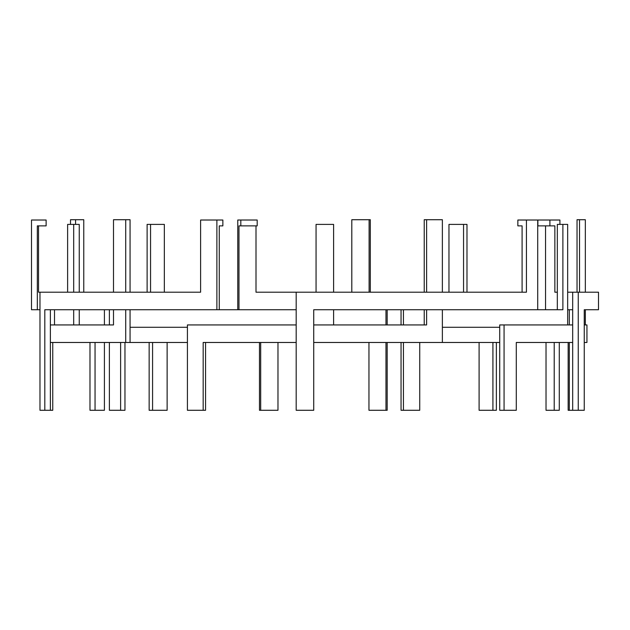 <?xml version="1.0" encoding="UTF-8"?>
<svg xmlns="http://www.w3.org/2000/svg" width="630" height="630" viewBox="0 0 630 630"><rect width="100%" height="100%" fill="white"/><g stroke="black" fill="none" stroke-linecap="round" stroke-linejoin="round"><path stroke-width="0.94" d="M259.473 342.476L259.473 410.28L260.686 410.28L260.686 342.476L205.553 342.476L205.553 410.28L203.175 410.28L203.175 342.476L296.187 342.476M313.724 342.476L442.37 342.476L442.37 309.739M296.187 324.938L187.417 324.938L187.417 410.28L203.175 410.28M442.37 292.202L442.37 219.72L426.612 219.72L426.612 292.202M426.612 309.739L426.612 324.938L313.724 324.938M424.234 324.938L424.234 309.739M424.234 292.202L424.234 219.72L426.612 219.72M313.724 410.28L313.724 309.739L537.713 309.739L537.713 220.02L526.436 220.02L526.436 292.202L296.187 292.202L296.187 410.28L313.724 410.28M522.089 292.202L522.089 225.871L517.852 225.871L522.089 225.871M517.852 225.871L517.852 220.02L526.436 220.02M401.05 342.476L401.05 410.28L419.73 410.28L419.73 342.476M442.37 327.277L499.724 327.277L442.37 327.277M562.881 224.398L557.322 224.398L557.322 309.739L537.713 309.739L562.881 309.739L562.881 224.398L567.662 224.398L567.662 324.938M403.436 309.739L403.436 324.938M403.436 342.476L403.436 410.28M401.05 309.739L401.05 324.938L387.182 324.938L387.182 309.739L401.05 309.739M50.368 342.476L130.064 342.476L130.064 309.739M50.266 410.28L52.755 410.28L52.755 342.476M125.716 342.476L125.716 309.739M125.716 292.202L125.716 219.72L130.064 219.72L130.064 292.202M113.502 292.202L113.502 219.72L125.716 219.72M113.502 309.739L113.502 324.938L50.368 324.938M130.064 342.476L187.417 342.476M260.686 410.28L277.98 410.28L277.98 342.476M70.497 224.398L70.497 219.72L83.766 219.72L83.766 292.202M104.415 324.938L109.384 324.938L104.415 324.938L104.415 309.739L109.384 309.739L109.384 324.938M75.568 224.398L75.568 219.72M546.021 342.476L516.285 342.476L546.021 342.476L546.021 410.28L559.29 410.28L559.29 342.476M499.724 342.476L442.37 342.476L499.724 342.476M369.101 292.202L369.101 219.72L370.314 219.72L370.314 292.202M554.219 342.476L554.219 410.28M351.808 292.202L351.808 219.72L369.101 219.72M572.678 324.938L499.724 324.938L499.724 410.28L516.285 410.28L516.285 342.476L572.678 342.476M584.254 342.476L586.947 342.476L586.947 324.938L584.254 324.938M579.521 292.202L579.521 219.72L585.333 219.72L585.333 292.202M585.333 309.739L585.333 324.938M504.071 410.28L504.071 324.938M577.033 292.202L577.033 219.72L579.521 219.72M54.519 324.938L54.519 309.739L50.368 309.739L50.368 410.28L44.809 410.28L44.809 309.739L219.264 309.739L219.264 225.871L222.862 225.871L219.264 225.871M222.862 225.871L222.862 220.02L200.608 220.02L200.608 292.202L39.973 292.202L39.973 410.28L44.809 410.28M216.877 220.02L216.877 309.739M45.549 292.202L200.608 292.202M152.578 342.476L152.578 410.28L149.145 410.28L149.145 342.476M37.328 309.739L37.328 225.871L46.124 225.871L46.124 220.02L31.5 220.02L31.5 309.739L39.973 309.739M152.578 410.28L167.131 410.28L167.131 342.476M38.532 292.202L39.973 292.202L38.532 292.202L38.532 225.871M479.099 342.476L479.099 410.28L496.361 410.28L496.361 342.476M240.817 220.02L257.19 220.02L257.19 225.871L240.817 225.871L240.817 220.02L237.762 220.02L237.762 309.739M296.187 292.202L256 292.202L256 225.871M492.92 342.476L492.92 410.28M240.817 225.871L238.983 225.871L238.983 309.739M584.254 410.28L584.254 309.739L598.5 309.739L598.5 292.202L578.253 292.202L578.253 410.28L584.254 410.28M578.253 292.202L572.678 292.202L572.678 410.28L578.253 410.28M549.911 220.02L549.911 225.871L537.886 225.871L537.886 220.02L559.92 220.02L559.92 224.398M572.678 292.202L567.662 292.202M557.322 292.202L554.857 292.202L554.857 225.871L549.911 225.871M545.541 225.871L545.541 309.739M124.96 342.476L124.96 410.28L120.613 410.28L120.613 342.476M130.064 327.277L187.417 327.277M109.384 342.476L109.384 410.28L120.613 410.28M316.063 292.202L316.063 224.398L333.601 224.398L333.601 292.202M385.969 324.938L385.969 309.739L333.601 309.739L333.601 324.938M316.063 309.739L313.724 309.739L316.063 309.739M296.187 309.739L219.264 309.739L296.187 309.739M95.051 342.476L95.051 410.28L89.988 410.28L89.988 342.476M95.051 410.28L104.415 410.28L104.415 342.476M67.623 292.202L67.623 224.398L73.686 224.398L73.686 292.202M73.686 309.739L73.686 324.938M73.686 224.398L79.254 224.398L79.254 292.202M79.254 309.739L79.254 324.938M368.959 342.476L368.959 410.28L387.182 410.28L387.182 342.476M150.554 292.202L150.554 224.398L147.113 224.398L147.113 292.202M164.343 292.202L164.343 224.398L150.554 224.398M385.969 342.476L385.969 410.28M568.15 342.476L568.15 410.28L572.678 410.28M463.554 292.202L463.554 224.398L466.988 224.398L466.988 292.202M572.678 309.739L567.662 309.739M569.299 309.739L569.299 324.938M569.299 342.476L569.299 410.28M463.554 224.398L448.962 224.398L448.962 292.202"/></g></svg>
